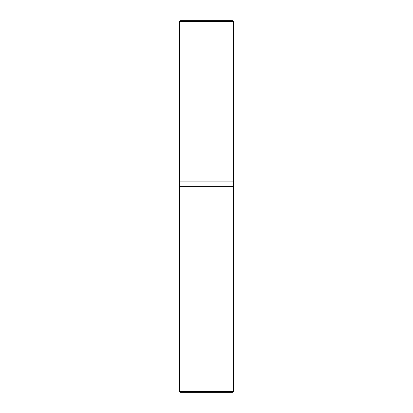 <?xml version="1.0" encoding="UTF-8"?>
<svg xmlns="http://www.w3.org/2000/svg" width="413" height="413" viewBox="0 0 413 413"><rect width="100%" height="100%" fill="white"/><g stroke="black" fill="none" stroke-linecap="round" stroke-linejoin="round"><path stroke-width="0.62" d="M179.629 181.87L233.371 181.87L233.371 21.543L232.473 20.65L180.527 20.65L179.629 21.543L179.629 181.87L179.629 21.543L180.527 20.65L232.473 20.65L233.371 21.543L179.629 21.543L233.371 21.543L233.371 181.87L179.629 181.87L179.629 391.457L180.527 392.35L232.473 392.35L233.371 391.457L233.366 181.87L233.366 186.346L179.634 186.346L179.634 181.87M179.634 186.346L233.371 186.356L179.634 186.346M179.629 186.356L233.371 186.356L233.371 391.457L179.629 391.457L179.629 186.356M179.629 391.457L233.371 391.457L232.473 392.35L180.527 392.35L179.629 391.457"/></g></svg>
